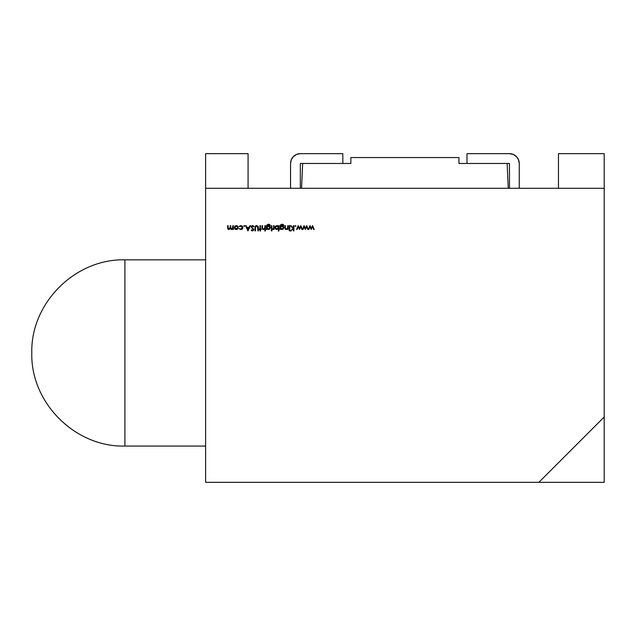 <?xml version="1.0" encoding="UTF-8"?>
<svg xmlns="http://www.w3.org/2000/svg" width="636" height="636" viewBox="0 0 636 636"><rect width="100%" height="100%" fill="white"/><g stroke="black" fill="none" stroke-linecap="round" stroke-linejoin="round"><path stroke-width="0.95" d="M124.91 259.846L205.611 259.846L124.91 259.846L124.91 446.075L205.611 446.075L124.91 446.075L124.91 259.846C75.159 258.566 30.52 303.205 31.8 352.956C30.52 402.715 75.159 447.354 124.91 446.075M604.2 153.666L604.2 482.334L604.2 416.993L538.859 482.334L205.611 482.334L205.611 188.296L604.2 188.296L604.2 416.993L538.859 482.334L604.2 482.334L205.611 482.334L205.611 188.296L604.2 188.296L604.2 153.666L558.464 153.666L558.464 188.296L558.464 153.666L604.2 153.666M237.029 229.389L238.079 228.284L237.633 226.154L236.226 225.589L234.827 226.154L234.382 228.284L235.431 229.389L237.029 229.389L238.206 227.553L236.226 225.589L234.255 227.553L234.779 228.912L236.226 229.54L237.689 228.912L238.182 227.243M244.208 225.589L244.645 226.026L244.208 225.589L243.771 226.026L244.208 226.456L244.645 226.026L244.208 226.456L244.645 226.026L244.208 225.589L243.771 226.026L244.208 226.456L243.771 226.026L244.518 225.716M252.635 225.518L251.602 225.923L251.141 226.933L253.422 229.819L252.659 230.478L251.633 229.811L251.212 230.129L252.603 231.019L253.891 229.795L251.61 226.941L252.635 226.058L253.788 226.925L254.225 226.662L252.635 225.518L251.141 226.933L253.422 229.819L252.659 230.478L251.633 229.811L251.212 230.129L252.603 231.019L253.891 229.795L251.61 226.941L252.635 226.058L253.788 226.925L254.225 226.662L252.635 225.518M260.458 229.477L261.126 229.008L260.458 229.008L260.458 225.653L259.989 225.653L259.989 229.008L259.321 229.477L259.989 229.477L259.989 231.019L260.458 231.019L260.458 229.477L261.126 229.477L260.458 229.008L260.458 225.653L259.989 225.653L259.989 229.008L259.321 229.008L259.989 229.477L259.989 231.019L260.458 231.019L260.458 229.477M266.889 228.809L268.408 229.54L269.799 228.968L270.38 227.577L269.807 226.209L268.416 225.653L266.889 226.384L267.247 225.033L268.408 224.651L270.308 225.39L269.545 224.46L268.36 224.182L266.564 225.271L266.42 229.477L266.889 228.809L268.408 229.54L270.38 227.577L268.416 225.653L266.889 226.384L268.408 224.651L270.308 225.39L268.36 224.182L266.564 225.271L266.42 229.477L266.889 228.809M271.62 230.28L271.182 230.677L271.922 230.391L271.182 230.677L271.922 230.971L271.62 230.28L271.182 230.677L271.922 230.971M278.417 225.653L278.417 226.36L276.875 225.589L275.468 226.162L274.871 227.561L275.452 228.96L276.859 229.54L278.417 228.785L278.417 231.019L278.886 231.019L278.886 225.653L278.417 226.36L276.875 225.589L274.871 227.561L276.859 229.54L278.417 228.785L278.417 231.019L278.886 231.019L278.886 225.653L278.886 231.019L278.417 231.019M287.734 225.653L288.203 225.653L287.734 225.653L287.663 228.062L286.367 229.071L285.381 228.324L285.325 225.653L284.856 225.653L285.119 228.936L286.28 229.54L287.734 228.785L288.203 229.477L288.203 225.653L288.203 229.477L288.203 225.653L287.734 225.653L287.663 228.062L286.367 229.071L285.381 228.324L285.325 225.653L284.856 225.653L284.856 227.609L286.28 229.54L287.734 228.785L288.203 229.477L287.734 229.477M289.579 230.28L289.142 230.677L289.881 230.391L289.142 230.677L289.881 230.971L289.579 230.28L289.142 230.677L289.881 230.971M295.915 226.026L295.478 225.589L295.04 226.026L295.478 226.456L295.915 226.026L295.478 226.456L295.915 226.026L295.478 225.589L295.04 226.026L295.478 226.456L295.04 226.026L295.478 225.589L295.915 226.026L295.478 225.589M306.639 225.653L305.391 228.404L304.08 225.653L302.482 229.477L302.975 229.477L304.119 226.726L305.344 229.477L306.671 226.726L307.808 229.477L308.309 229.477L306.727 225.653L308.309 229.477L306.727 225.653L305.391 228.404L304.08 225.653L302.482 229.477L302.975 229.477L304.119 226.726L305.344 229.477L306.671 226.726L307.808 229.477L308.309 229.477L307.808 229.477M312.538 225.653L311.29 228.404L309.971 225.653L308.38 229.477L308.873 229.477L310.018 226.726L311.243 229.477L312.562 226.726L313.707 229.477L314.208 229.477L312.626 225.653L314.208 229.477L312.626 225.653L311.29 228.404L309.971 225.653L308.38 229.477L308.873 229.477L310.018 226.726L311.243 229.477L312.562 226.726L313.707 229.477L314.208 229.477L313.707 229.477M300.741 225.653L299.5 228.404L298.181 225.653L296.583 229.477L297.076 229.477L298.22 226.726L299.445 229.477L300.772 226.726L301.909 229.477L302.41 229.477L300.828 225.653L302.41 229.477L300.828 225.653L299.5 228.404L298.181 225.653L296.583 229.477L297.076 229.477L298.22 226.726L299.445 229.477L300.772 226.726L301.909 229.477L302.41 229.477L301.909 229.477M293.435 225.653L293.904 225.653L293.435 225.653L293.435 228.181L291.01 225.653L290.382 225.653L293.148 228.539L290.58 230.884L293.435 228.888L293.435 230.884L293.904 230.884L293.904 225.653L293.904 230.884L293.904 225.653L293.435 225.653L293.435 228.181L291.01 225.653L290.382 225.653L293.148 228.539L290.58 230.884L293.435 228.888L293.435 230.884L293.904 230.884L293.435 230.884M289.809 225.653L289.34 225.653L289.34 229.477L289.809 229.477L289.809 225.653L289.809 229.477L289.809 225.653L289.34 225.653L289.34 229.477L289.809 229.477L289.34 229.477L289.34 225.653L289.809 225.653M280.428 228.809L281.939 229.54L283.338 228.968L283.918 227.577L283.346 226.209L281.955 225.653L280.428 226.384L280.778 225.033L281.939 224.651L283.847 225.39L283.076 224.46L281.899 224.182L280.102 225.271L279.959 229.477L280.428 228.809L281.939 229.54L283.918 227.577L281.955 225.653L280.428 226.384L281.939 224.651L283.847 225.39L281.899 224.182L280.102 225.271L279.959 229.477L280.428 228.809M273.591 225.653L274.06 225.653L273.591 225.653L273.512 228.252L272.256 229.413L273.591 228.912L274.06 229.477L274.06 225.653L274.06 229.477L274.06 225.653L273.591 225.653L273.512 228.252L272.256 229.413L273.591 228.912L274.06 229.477L273.591 229.477M271.85 225.653L271.381 225.653L271.381 229.477L271.85 229.477L271.85 225.653L271.85 229.477L271.85 225.653L271.381 225.653L271.381 229.477L271.85 229.477L271.381 229.477L271.381 225.653L271.85 225.653M264.886 225.653L265.355 225.653L264.886 225.653L264.807 228.062L263.511 229.071L262.525 228.324L262.469 225.653L262 225.653L262.263 228.936L263.431 229.54L264.886 228.753L264.886 231.019L265.355 231.019L265.355 225.653L265.355 231.019L265.355 225.653L264.886 225.653L264.807 228.062L263.511 229.071L262.525 228.324L262.469 225.653L262 225.653L262 227.609L263.431 229.54L264.886 228.753L264.886 231.019L265.355 231.019L264.886 231.019M258.383 227.728L258.288 226.623L256.658 225.518L255.338 226.225L255.028 230.884L255.497 230.884L255.553 226.941L256.682 226.058L257.89 227.052L257.914 230.884L258.383 230.884L258.288 226.623L256.658 225.518L255.028 227.728L255.028 230.884L255.497 230.884L255.553 226.941L256.682 226.058L257.89 227.052L257.914 230.884L258.383 230.884L258.383 227.728M249.964 225.653L250.473 225.653L247.992 230.884L250.473 225.653L249.964 225.653L249.169 227.33L246.8 227.33L246.021 225.653L245.512 225.653L247.929 230.884L250.473 225.653L249.964 225.653L249.169 227.33L246.8 227.33L246.021 225.653L245.512 225.653L247.929 230.884L245.512 225.653L246.021 225.653M240.766 229.54L242.26 228.992L242.896 227.537L242.268 226.122L240.798 225.589L239.017 226.472L240.79 226.058L241.942 226.472L242.427 227.577L241.934 228.666L240.798 229.071L239.017 228.65L240.766 229.54L239.017 228.65L240.766 229.54L242.896 227.537L240.798 225.589L239.017 226.472L240.79 226.058L242.427 227.577L240.798 229.071L239.017 228.65L240.798 229.071L241.934 228.666M232.848 225.653L233.317 225.653L232.848 225.653L232.633 228.467L231.615 229.071L230.812 228.578L230.701 225.653L230.232 225.653L230.041 228.419L228.992 229.071L228.213 228.642L228.085 225.653L227.616 225.653L227.847 228.96L228.912 229.54L230.311 228.618L231.528 229.54L232.848 228.809L233.317 229.477L233.317 225.653L233.317 229.477L233.317 225.653L232.848 225.653L232.848 227.259L231.615 229.071L230.701 227.601L230.701 225.653L230.232 225.653L230.232 227.139L228.992 229.071L228.085 227.728L228.085 225.653L227.616 225.653L227.616 227.728L228.912 229.54L230.311 228.618L231.528 229.54L232.848 228.809L233.317 229.477L232.848 229.477M302.672 163.468L350.849 163.468L350.849 157.553L458.961 157.553L458.961 163.468L507.138 163.468L508.259 188.296L507.138 163.468L509.452 163.468L509.5 188.296L509.452 163.468L458.961 163.468L458.961 157.553L350.849 157.553L350.849 163.468L302.672 163.468L301.551 188.296L302.672 163.468L300.359 163.468L300.311 188.296L300.359 163.468L302.672 163.468M205.611 153.666L205.611 188.296L205.611 153.666L248.08 153.666L248.08 188.296L248.08 153.666L205.611 153.666M509.452 153.666L513.204 154.413L509.452 153.666L466.983 153.666L466.983 163.468L466.983 153.666L509.452 153.666A9.802 9.802 0 0 1 519.254 163.468L519.254 188.296L519.254 163.468L518.507 159.716L516.384 156.536L518.507 159.716M513.204 154.413L516.384 156.536L513.204 154.413M342.828 153.666L342.828 163.468L342.828 153.666L300.256 153.666L342.828 153.666M290.572 162.84A9.802 9.802 0 0 0 290.557 163.468A9.802 9.802 0 0 1 300.256 153.666L296.535 154.437L300.256 153.666M297.115 154.214A9.802 9.802 0 0 0 295.971 154.699M293.84 156.146A9.802 9.802 0 0 0 292.965 157.028M291.55 159.167A9.802 9.802 0 0 0 291.073 160.32M290.557 188.296L290.557 163.468L291.296 159.739L293.395 156.567L296.535 154.437L293.395 156.567L291.296 159.739L290.557 163.468L290.557 188.296M308.873 229.477L308.38 229.477L310.074 225.653M302.975 229.477L302.482 229.477L304.175 225.653M297.076 229.477L296.583 229.477L298.276 225.653M291.256 230.884L290.58 230.884M290.382 225.653L291.01 225.653M285.628 229.397L284.856 227.609L284.856 225.653L285.325 225.653M285.325 227.45L285.381 228.324L286.367 229.071L287.178 228.785M285.381 228.324L286.367 229.071M287.194 228.777L287.734 227.036M280.428 229.477L279.959 229.477L280.102 225.271L281.899 224.182M282.996 224.421L283.41 224.707M283.847 225.39L281.939 224.651L280.961 224.898M280.786 225.033L280.428 226.185M282.487 225.724L283.783 226.869M283.918 227.577L281.939 229.54M283.004 226.511L283.449 227.561L282.996 228.642L281.907 229.071L280.85 228.65L281.907 229.071L280.428 227.585L280.85 228.642L280.428 227.585L281.931 226.122L280.85 226.519L280.428 227.585L280.85 226.519L281.931 226.122L283.449 227.561L281.931 226.122L283.004 226.511L283.449 227.561L281.907 229.071L282.583 228.928M283.243 228.324L283.449 227.561L282.996 228.642L281.907 229.071L280.85 228.65M276.875 225.589L277.749 225.78M275.778 228.618L275.34 227.561L275.793 226.488L276.883 226.058L277.972 226.488L278.417 227.569L277.972 228.65L278.417 227.569L276.875 229.071L275.34 227.561L276.883 226.058L278.417 227.569L276.883 226.058L275.793 226.488L276.883 226.058L277.972 226.488L278.417 227.569L277.972 228.65L276.875 229.071L277.527 228.936M275.34 227.561L275.468 228.165M276.199 228.92L275.793 228.634M277.972 228.65L276.875 229.071M272.661 229.54L272.256 229.413L273.512 228.252L273.591 226.941M266.889 229.477L266.42 229.477L266.564 225.271L268.36 224.182M269.449 224.413L270.308 225.39L268.408 224.651L267.43 224.898M268.408 224.651L267.247 225.033L266.889 226.185M268.949 225.724L269.791 226.193M269.823 226.217L270.244 226.869M270.38 227.577L268.4 229.54M269.704 228.324L269.91 227.561L269.457 228.642L268.368 229.071L267.311 228.65L266.889 227.585L267.311 228.65L266.889 227.585L268.392 226.122L267.311 226.519L266.889 227.585L267.311 226.519L268.392 226.122L269.91 227.561L268.392 226.122L269.465 226.511L269.91 227.561L268.368 229.071L266.889 227.585M267.732 228.936L269.044 228.928M269.91 227.561L269.457 228.642L268.368 229.071L267.311 228.65M262.787 229.397L262.278 228.96M262 227.609L262 225.653L262.469 225.653M262.469 227.45L262.525 228.324L263.511 229.071L264.33 228.785M264.433 228.698L264.886 227.036M262.867 228.888L262.525 228.324M260.458 231.019L259.989 231.019M259.321 229.477L259.321 229.008M259.989 225.653L260.458 225.653M261.126 229.008L261.126 229.477M258.383 230.884L257.914 230.884L257.493 226.321M257.135 226.138L256.69 226.058M255.553 226.941L255.497 227.752M255.497 230.884L255.028 230.884L255.028 227.728M255.338 226.225L255.839 225.74M256.658 225.518L258.288 226.623M254.225 226.662L253.788 226.925L252.635 226.058L251.61 226.941L252.738 228.292M252.627 226.058L252.23 226.13M252.635 226.058L251.61 226.941M253.597 229L253.891 229.795M251.792 230.757L251.212 230.129L251.92 230.137M251.633 229.811L252.659 230.478L253.422 229.819L252.373 228.626M252.659 230.478L253.422 229.819M247.968 229.866L247.046 227.863L248.915 227.863L247.968 229.866L248.915 227.863L247.968 229.866L247.046 227.863L248.915 227.863M241.95 228.65L242.284 226.933M241.767 226.337L239.017 226.472L240.798 225.589M242.841 228.014L242.388 228.873M242.189 229.055L241.6 229.397M242.26 228.992L242.896 227.537M234.779 228.912L234.255 227.553M236.226 225.589L237.777 226.313M234.867 226.901L234.724 227.553L236.234 226.058L237.737 227.553L236.234 229.071L235.169 228.626L236.234 229.071L234.724 227.553L235.161 226.488L236.234 226.058L235.574 226.193M236.942 226.225L236.234 226.058L237.3 226.488L237.737 227.553L237.3 228.626L236.234 229.071L237.737 227.553L237.586 226.885M234.724 227.553L235.161 228.626L234.724 227.553L235.161 226.488M237.737 227.553L237.3 228.626M236.234 229.071L235.169 228.626M232.315 229.35L231.528 229.54L230.311 228.618M228.308 229.397L227.616 227.728L227.616 225.653L228.085 225.653M228.085 227.728L228.213 228.642M228.594 228.992L229.358 229.016M230.041 228.419L230.232 227.139M230.232 225.653L230.701 225.653M230.701 227.601L230.812 228.578L230.701 227.601M231.226 229L231.957 229.016M232.633 228.459L232.848 227.259"/></g></svg>
